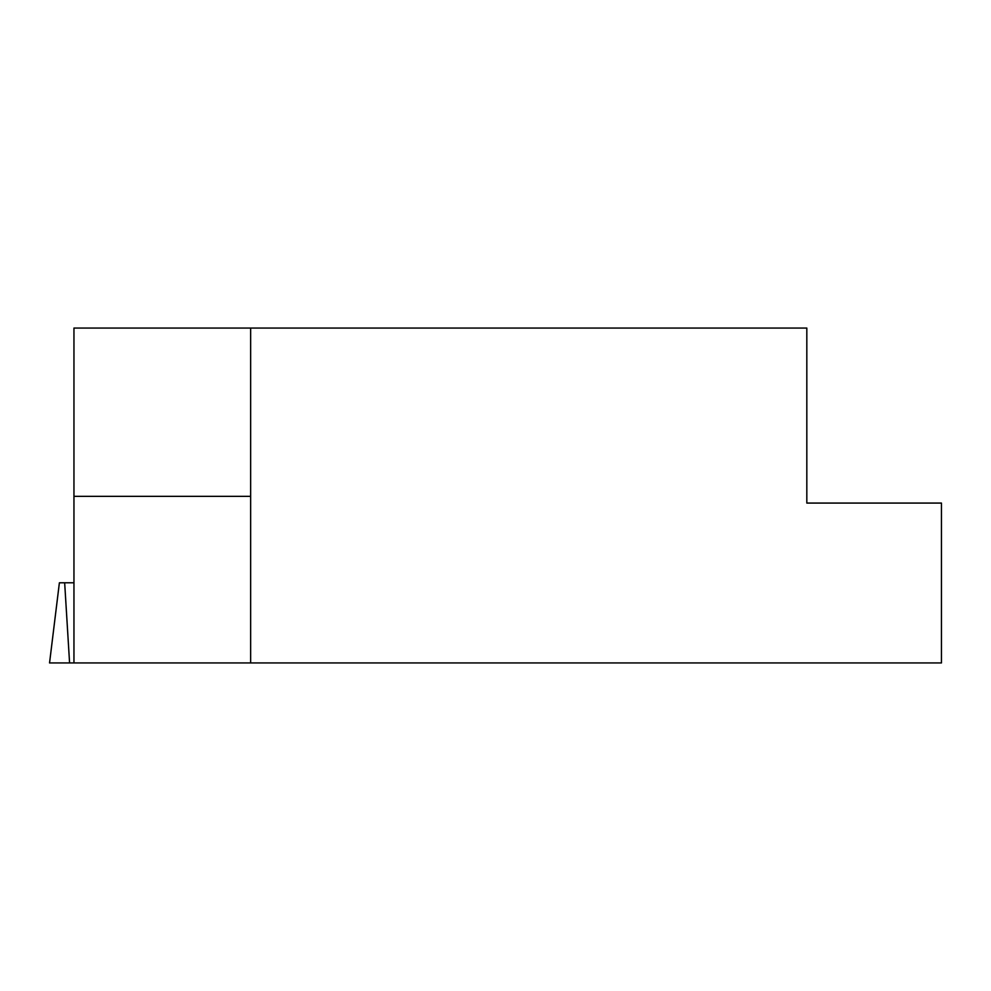 <?xml version="1.0" encoding="UTF-8"?>
<svg xmlns="http://www.w3.org/2000/svg" width="991" height="991" viewBox="0 0 991 991"><rect width="100%" height="100%" fill="white"/><g stroke="black" fill="none" stroke-linecap="round" stroke-linejoin="round"><path stroke-width="1.49" d="M73.953 662.942L73.953 328.058L806.823 328.058L806.823 503.069L941.45 503.069L941.45 662.942L49.55 662.942L59.386 582.795L73.953 582.795M250.649 328.058L250.649 662.942M250.649 496.342L73.953 496.342M69.581 662.942L350.096 662.942C358.618 662.942 358.618 662.942 350.096 662.942L49.55 662.942L69.581 662.942L64.663 582.795"/></g></svg>
